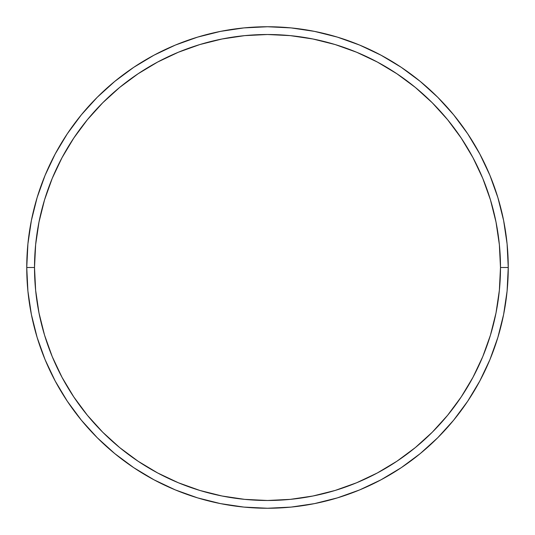 <?xml version="1.0" encoding="UTF-8"?>
<svg xmlns="http://www.w3.org/2000/svg" width="535" height="535" viewBox="0 0 535 535"><rect width="100%" height="100%" fill="white"/><g stroke="black" fill="none" stroke-linecap="round" stroke-linejoin="round"><path stroke-width="0.8" d="M26.75 267.5L34.514 267.5A232.986 232.986 0 0 1 267.5 34.514A232.986 232.986 0 0 1 500.486 267.5L508.25 267.5A240.75 240.75 0 0 0 267.5 26.75A240.75 240.75 0 0 0 26.75 267.5A240.75 240.75 0 0 1 267.5 26.75A240.75 240.75 0 0 1 508.25 267.5A240.75 240.75 0 0 1 267.5 508.25A240.75 240.75 0 0 1 26.75 267.5L27.907 243.9L31.378 220.534L37.116 197.616L45.074 175.366L55.179 154.013L67.323 133.743L81.4 114.771L97.263 97.263L114.771 81.4L133.743 67.323L154.013 55.179L175.366 45.074L197.616 37.116L220.534 31.378L243.9 27.907L267.5 26.75L291.1 27.907L314.466 31.378L337.384 37.116L359.634 45.074L380.987 55.179L401.257 67.323L420.229 81.4L437.737 97.263L453.6 114.771L467.677 133.743L479.821 154.013L489.926 175.366L497.884 197.616L503.622 220.534L507.093 243.9L508.25 267.5L507.093 291.1L503.622 314.466L497.884 337.384L489.926 359.634L479.821 380.987L467.677 401.257L453.6 420.229L437.737 437.737L420.229 453.6L401.257 467.677L380.987 479.821L359.634 489.926L337.384 497.884L314.466 503.622L291.1 507.093L267.5 508.25L243.9 507.093L220.534 503.622L197.616 497.884L175.366 489.926L154.013 479.821L133.743 467.677L114.771 453.6L97.263 437.737L81.4 420.229L67.323 401.257L55.179 380.987L45.074 359.634L37.116 337.384L31.378 314.466L27.907 291.1L26.75 267.5A240.75 240.75 0 0 0 267.5 508.25A240.75 240.75 0 0 0 508.25 267.5L500.486 267.5L499.362 244.662L496.005 222.045L490.455 199.869L482.751 178.342L472.973 157.671L461.217 138.063L447.601 119.7L432.247 102.753L415.3 87.399L396.937 73.783L377.329 62.027L356.658 52.249L335.131 44.545L312.955 38.995L290.338 35.638L267.5 34.514L244.662 35.638L222.045 38.995L199.869 44.545L178.342 52.249L157.671 62.027L138.063 73.783L119.7 87.399L102.753 102.753L87.399 119.7L73.783 138.063L62.027 157.671L52.249 178.342L44.545 199.869L38.995 222.045L35.638 244.662L34.514 267.5L35.638 290.338L38.995 312.955L44.545 335.131L52.249 356.658L62.027 377.329L73.783 396.937L87.399 415.3L102.753 432.247L119.7 447.601L138.063 461.217L157.671 472.973L178.342 482.751L199.869 490.455L222.045 496.005L244.662 499.362L267.5 500.486L290.338 499.362L312.955 496.005L335.131 490.455L356.658 482.751L377.329 472.973L396.937 461.217L415.3 447.601L432.247 432.247L447.601 415.3L461.217 396.937L472.973 377.329L482.751 356.658L490.455 335.131L496.005 312.955L499.362 290.338L500.486 267.5A232.986 232.986 0 0 1 267.5 500.486A232.986 232.986 0 0 1 34.514 267.5L26.75 267.5"/></g></svg>
